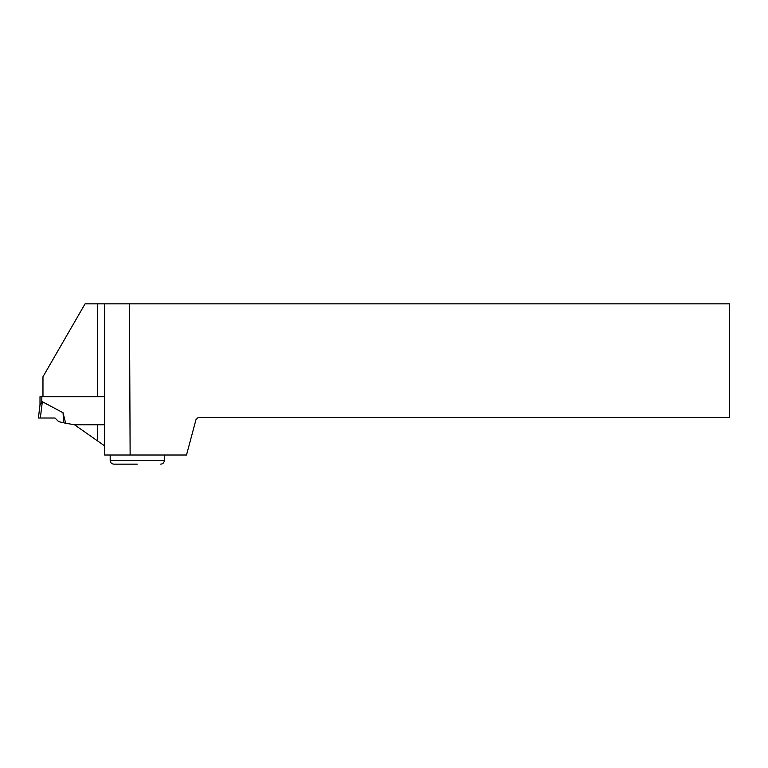 <?xml version="1.0" encoding="UTF-8"?>
<svg xmlns="http://www.w3.org/2000/svg" width="768" height="768" viewBox="0 0 768 768"><rect width="100%" height="100%" fill="white"/><g stroke="black" fill="none" stroke-linecap="round" stroke-linejoin="round"><path stroke-width="1.15" d="M63.043 412.742L63.667 422.784L58.618 421.622L55.018 418.022L38.4 418.022L40.33 418.022L42.336 401.731L41.827 402.019L42.336 401.731L63.043 412.742L65.616 423.235L74.448 424.742L104.621 445.872M42.97 396.691L42.97 376.762L85.066 303.85L97.315 303.85L97.315 396.691L104.621 396.691L40.003 396.691L40.003 405.005M63.667 422.784L65.616 423.235M38.4 418.022L40.032 404.726L41.827 402.019L41.827 396.691M97.315 440.755L97.315 424.742L74.448 424.742M97.315 303.85L129.475 303.85L130.128 455.011L104.621 455.011L104.621 303.85M97.315 424.742L104.611 424.742L104.621 404.285M130.128 455.011L186.509 455.011L195.955 419.731L198.24 417.456L729.6 417.456L729.6 303.85L129.475 303.85M137.27 464.15L113.846 464.15C111.629 463.93 110.41 462.71 110.189 460.493L164.352 460.493L164.352 455.011M110.189 460.493L110.189 455.011M164.352 460.493C164.141 462.71 162.922 463.93 160.704 464.15"/></g></svg>

